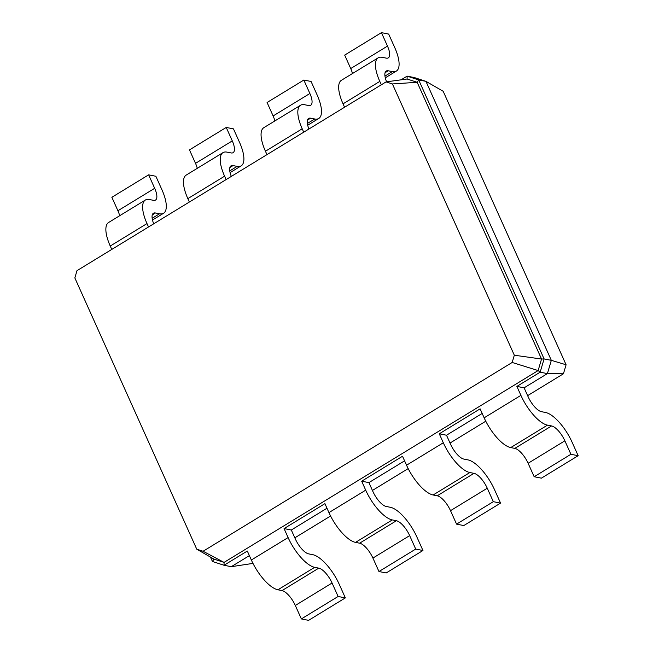 <?xml version="1.0" encoding="UTF-8"?>
<svg xmlns="http://www.w3.org/2000/svg" width="653" height="653" viewBox="0 0 653 653"><rect width="100%" height="100%" fill="white"/><g stroke="black" fill="none" stroke-linecap="round" stroke-linejoin="round"><path stroke-width="0.98" d="M401.073 79.829L407.113 76.14L414.353 77.568L425.944 81.347L443.175 91.273L566.094 364.782L551.328 360.342L547.402 373.606L524.114 387.825L516.882 386.396L540.162 372.177L538.129 370.561L224.052 562.396L213.988 559.115L196.749 549.181L74.842 277.917L76.989 270.669L386.078 81.886L392.412 83.951L514.319 355.216L512.172 362.464L203.091 551.254L196.749 549.181M392.412 83.951L417.169 82.294L541.541 359.044L544.088 358.921L418.704 79.927L417.169 82.294L407.105 79.005L407.113 76.14L418.704 79.927L425.944 81.347L551.328 360.342L544.088 358.921L540.162 372.177L547.402 373.606L563.433 373.777L527.632 395.645M566.094 364.782L563.433 373.777M485.775 421.209L450.031 443.044M408.174 468.609L372.43 490.444M330.573 516.009L294.829 537.835M252.972 563.4L231.276 566.69L224.036 565.261L212.445 561.482L210.47 557.091M249.381 555.63L231.276 566.69M326.982 508.23L291.311 530.016L295.344 538.986A15.46 5.738 58.6 0 0 308.632 553.866L312.738 554.675A30.928 11.485 -121.4 0 1 339.307 584.443L345.355 597.895L338.115 596.475L332.067 583.015A15.46 5.738 58.6 0 0 318.786 568.134L314.681 567.326A30.928 11.485 -121.4 0 1 288.104 537.566L284.071 528.595L291.311 530.016M404.582 460.838L368.912 482.616L372.945 491.595A15.46 5.738 58.6 0 0 386.233 506.475L390.339 507.283A30.928 11.485 -121.4 0 1 416.908 537.044L422.956 550.503L415.716 549.075L409.668 535.615A15.46 5.738 58.6 0 0 396.387 520.735L392.282 519.927A30.928 11.485 -121.4 0 1 365.704 490.166L361.68 481.196L368.912 482.616M482.183 413.439L446.513 435.225L439.281 433.796L480.118 408.851L484.151 417.822A30.928 11.485 -121.4 0 0 510.728 447.583L514.825 448.391A15.46 5.738 58.6 0 1 528.114 463.279L534.162 476.731L541.402 478.159L578.158 455.704L570.918 454.284L564.869 440.824A15.46 5.738 58.6 0 0 551.589 425.944L547.483 425.136A30.928 11.485 -121.4 0 1 520.906 395.367L516.882 386.396M345.355 597.895L308.6 620.35L301.36 618.922L295.311 605.47A15.46 5.738 58.6 0 0 282.023 590.59L277.925 589.781A30.928 11.485 -121.4 0 1 251.348 560.013L247.316 551.042L224.036 565.261L224.052 562.396L203.091 551.254M524.114 387.825L528.146 396.795A15.46 5.738 58.6 0 0 541.435 411.676L545.541 412.484A30.928 11.485 -121.4 0 1 572.11 442.252L578.158 455.704M422.956 550.503L386.201 572.95L378.96 571.53L372.912 558.07A15.46 5.738 58.6 0 0 359.623 543.19L355.526 542.382A30.928 11.485 -121.4 0 1 328.949 512.613L324.916 503.643L284.071 528.595M446.513 435.225L450.546 444.195A15.46 5.738 58.6 0 0 463.834 459.075L467.94 459.883A30.928 11.485 -121.4 0 1 494.509 489.644L500.557 503.104L493.317 501.675L487.269 488.224A15.46 5.738 58.6 0 0 473.988 473.343L469.882 472.535A30.928 11.485 -121.4 0 1 443.305 442.767L439.281 433.796M500.557 503.104L463.801 525.559L456.561 524.13L450.513 510.67A15.46 5.738 58.6 0 0 437.224 495.79L433.127 494.982A30.928 11.485 -121.4 0 1 406.55 465.222L402.517 456.251L361.68 481.196M514.319 355.216L541.541 359.044L538.129 370.561L512.172 362.464M212.445 561.482L213.988 559.115M153.724 223.799A15.46 5.738 -121.4 0 1 153.414 213.237A15.46 5.738 -121.4 0 1 155.43 212.976L159.536 213.784A30.928 11.485 58.6 0 0 163.56 213.27A30.928 11.485 58.6 0 0 161.92 189.721L155.871 176.269L148.631 174.841L111.867 197.296L117.915 210.748A15.46 5.738 -121.4 0 1 119.67 215.735M148.631 174.841L154.679 188.301A15.46 5.738 -121.4 0 1 155.496 200.071A15.46 5.738 -121.4 0 1 153.488 200.332L149.382 199.524A30.928 11.485 58.6 0 0 145.358 200.038L108.602 222.493A30.928 11.485 58.6 0 0 110.243 246.034L111.769 249.43M386.609 81.813A15.46 5.738 -121.4 0 1 386.217 71.046A15.46 5.738 -121.4 0 1 388.233 70.785L392.339 71.593A30.928 11.485 58.6 0 0 396.363 71.071A30.928 11.485 58.6 0 0 394.722 47.53L388.674 34.078L381.434 32.65L387.482 46.11A15.46 5.738 -121.4 0 1 388.298 57.88A15.46 5.738 -121.4 0 1 386.29 58.133L382.185 57.325A30.928 11.485 58.6 0 0 378.16 57.848A30.928 11.485 58.6 0 0 379.801 81.388L381.328 84.784M145.358 200.038A30.928 11.485 58.6 0 0 146.998 223.579L148.525 226.975M381.434 32.65L344.678 55.105L350.718 68.557A15.46 5.738 -121.4 0 1 352.473 73.536M378.16 57.848L341.405 80.303A30.928 11.485 58.6 0 0 343.045 103.843L344.572 107.231M231.325 176.4A15.46 5.738 -121.4 0 1 231.015 165.838A15.46 5.738 -121.4 0 1 233.031 165.584L237.137 166.384A30.928 11.485 58.6 0 0 241.161 165.87A30.928 11.485 58.6 0 0 239.52 142.33L233.472 128.87L226.232 127.441L189.476 149.896L195.516 163.356A15.46 5.738 -121.4 0 1 197.271 168.335M226.232 127.441L232.28 140.901A15.46 5.738 -121.4 0 1 233.097 152.671A15.46 5.738 -121.4 0 1 231.089 152.933L226.983 152.125A30.928 11.485 58.6 0 0 222.959 152.647L186.203 175.094A30.928 11.485 58.6 0 0 187.844 198.634L189.37 202.03M308.926 129.008A15.46 5.738 -121.4 0 1 308.616 118.446A15.46 5.738 -121.4 0 1 310.632 118.185L314.738 118.993A30.928 11.485 58.6 0 0 318.762 118.471A30.928 11.485 58.6 0 0 317.121 94.93L311.073 81.47L303.833 80.05L309.881 93.501A15.46 5.738 -121.4 0 1 310.697 105.272A15.46 5.738 -121.4 0 1 308.689 105.533L304.584 104.725A30.928 11.485 58.6 0 0 300.56 105.247A30.928 11.485 58.6 0 0 302.2 128.788L303.727 132.184M222.959 152.647A30.928 11.485 58.6 0 0 224.599 176.188L226.126 179.575M303.833 80.05L267.077 102.497L273.117 115.956A15.46 5.738 -121.4 0 1 274.872 120.936M300.56 105.247L263.804 127.694A30.928 11.485 58.6 0 0 265.445 151.243L266.971 154.63M407.105 79.005L386.078 81.886M570.918 454.284L534.162 476.731M338.115 596.475L301.36 618.922M493.317 501.675L456.561 524.13M415.716 549.075L378.96 571.53M152.263 214.91L155.43 212.976M385.074 72.72L388.233 70.785M229.872 167.511L233.031 165.584M307.473 120.111L310.632 118.185M520.906 395.367L484.151 417.822M547.483 425.136L510.728 447.583M551.589 425.944L514.825 448.391M564.869 440.824L528.114 463.279M288.104 537.566L251.348 560.013M314.681 567.326L277.925 589.781M318.786 568.134L282.023 590.59M332.067 583.015L295.311 605.47M443.305 442.767L406.55 465.222M469.882 472.535L433.127 494.982M473.988 473.343L437.224 495.79M487.269 488.224L450.513 510.67M365.704 490.166L328.949 512.613M392.282 519.927L355.526 542.382M396.387 520.735L359.623 543.19M409.668 535.615L372.912 558.07M110.243 246.034L146.998 223.579M117.915 210.748L154.679 188.301M152.157 218.29L159.536 213.784M343.045 103.843L379.801 81.388M350.718 68.557L387.482 46.11M384.96 76.099L392.339 71.593M187.844 198.634L224.599 176.188M195.516 163.356L232.28 140.901M229.758 170.89L237.137 166.384M265.445 151.243L302.2 128.788M273.117 115.956L309.881 93.501M307.359 123.49L314.738 118.993M163.56 213.27L152.492 220.028M396.363 71.071L385.294 77.838M241.161 165.87L230.093 172.629M318.762 118.471L307.694 125.229"/></g></svg>
